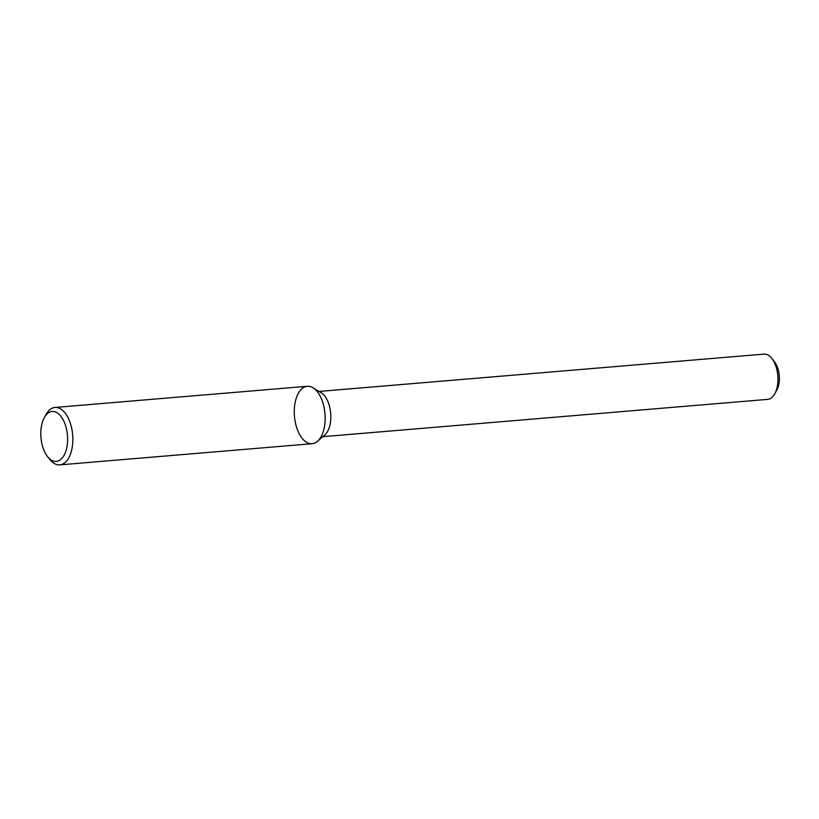 <?xml version="1.0" encoding="UTF-8"?>
<svg xmlns="http://www.w3.org/2000/svg" width="819" height="819" viewBox="0 0 819 819"><rect width="100%" height="100%" fill="white"/><g stroke="black" fill="none" stroke-linecap="round" stroke-linejoin="round"><path stroke-width="1.23" d="M47.522 456.552L49.703 459.326A28.819 15.315 -94.8 0 0 59.807 464.875L312.131 443.714A28.819 15.315 -94.8 0 0 323.065 403.378A28.819 15.315 -94.8 0 0 313.001 387.776A28.819 15.315 -94.8 0 0 294.461 416.277A28.819 15.315 -94.8 0 0 317.485 441.298A28.819 15.315 -94.8 0 0 323.065 403.378A28.819 15.315 -94.8 0 0 307.309 386.281L54.986 407.452A28.819 15.315 -94.8 0 0 45.956 414.609L44.257 417.7A25.031 13.299 -94.8 0 0 47.522 456.552A25.031 13.299 -94.8 0 0 63.728 455.896A25.031 13.299 -94.8 0 0 65.796 426.341A25.031 13.299 -94.8 0 0 44.257 417.7M317.485 441.298L324.785 434.971A22.697 12.06 -94.8 0 0 329.166 405.098A22.697 12.06 -94.8 0 0 321.243 392.803L313.001 387.776M322.809 436.681L767.71 399.365A22.697 12.06 -94.8 0 0 774.825 393.724A22.697 12.06 -94.8 0 0 776.32 367.588A22.697 12.06 -94.8 0 0 771.877 358.497A22.697 12.06 -94.8 0 0 763.912 354.125L319.011 391.441M774.825 393.724L776.852 390.008A18.161 9.654 -94.8 0 0 778.05 369.093A18.161 9.654 -94.8 0 0 774.487 361.824L771.877 358.497M59.807 464.875A28.819 15.315 -94.8 0 0 70.741 424.539A28.819 15.315 -94.8 0 0 54.986 407.452"/></g></svg>
